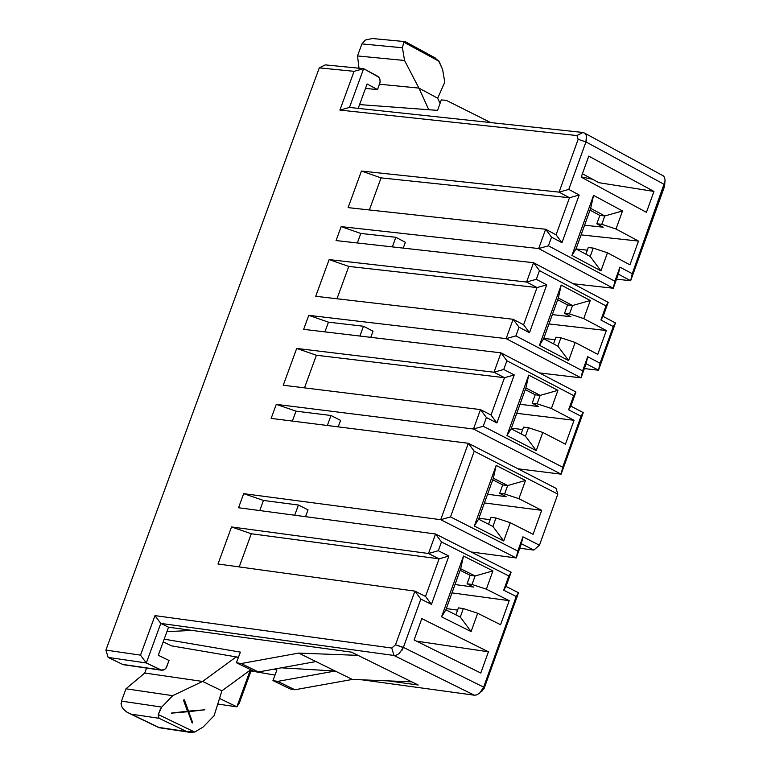 <?xml version="1.0" encoding="UTF-8"?>
<svg xmlns="http://www.w3.org/2000/svg" width="771" height="771" viewBox="0 0 771 771"><rect width="100%" height="100%" fill="white"/><g stroke="black" fill="none" stroke-linecap="round" stroke-linejoin="round"><path stroke-width="1.16" d="M492.929 570.887L463.496 556.026L460.692 568.747L475.081 575.985L492.929 570.887L475.081 575.985L472.025 584.457L486.347 589.169L492.929 570.887L486.347 589.169L472.025 584.457L475.081 575.985L460.692 568.747L463.496 556.026L441.561 616.829L445.879 609.832L460.692 568.747L445.879 609.832L441.561 616.829L463.496 556.026L492.929 570.887M474.31 526.034L503.714 540.953L492.929 526.448L478.579 519.162L474.31 526.034L478.579 519.162L492.929 526.448L503.714 540.953L510.277 522.699L495.975 517.996L492.929 526.448L495.975 517.996L491.031 517.351L488.544 524.232L491.031 517.351L495.975 517.996L510.277 522.699L533.069 534.313L541.685 510.335L484.419 502.943L541.685 510.335L518.922 498.683L525.485 480.468L496.167 465.424L474.31 526.034L496.167 465.424L493.344 478.203L496.167 465.424L525.485 480.468L507.665 485.537L525.485 480.468L518.922 498.683L504.629 493.98L518.922 498.683L541.685 510.335L533.069 534.313L510.277 522.699L503.714 540.953L474.31 526.034M460.133 570.289L470.137 575.32L475.081 575.985L470.137 575.32L467.081 583.792L472.025 584.457L467.081 583.792L473.577 587.059L454.996 584.543L473.577 587.059L467.081 583.792L470.137 575.32L460.133 570.289M451.989 592.88L509.207 600.667L486.347 589.169L509.207 600.667L500.562 624.722L477.673 613.263L471.081 631.565L441.561 616.829L471.081 631.565L477.673 613.263L500.562 624.722L509.207 600.667L451.989 592.88M478.907 518.228L490.183 519.702L478.907 518.228M124.863 664.737L122.656 664.419L108.142 657.403L105.906 650.107L319.29 67.867L354.082 71.327L363.642 68.677L349.465 107.439L363.642 68.677L354.082 71.327L339.905 110.08L349.465 107.439L582.915 132.467L349.465 107.439L339.905 110.08L576.939 135.551L582.905 132.467L585.025 133.364L586.413 135.677L585.941 141.912L664.332 184.433L585.941 141.912L586.635 138.953L586.374 135.523L584.832 133.21L582.915 132.467L576.939 135.551L578.144 139.329L585.941 141.912L568.786 189.415L585.941 141.912L578.144 139.329L559.062 192.133L361.445 171.056L348.097 207.621L545.646 229.266L556.084 234.837L569.48 197.733L381.067 177.879L361.445 171.056L381.067 177.879L369.367 209.953L381.067 177.879L569.48 197.733L559.062 192.133L568.786 189.415L579.175 195.015L561.963 242.711L551.544 237.15L548.412 245.824L614.863 281.222L548.412 245.824L538.678 248.551L548.412 245.824L551.544 237.15L545.646 229.266L538.678 248.551L613.273 288.238L614.863 281.222L619.932 267.132L632.249 273.705L664.332 184.433L664.621 186.225L664.669 183.363L664.621 186.225L630.659 280.721L618.332 274.148L613.273 288.238L573.21 283.757L613.273 288.238L538.678 248.551L341.158 226.626L360.809 233.449L357.33 242.961L360.809 233.449L341.158 226.626L336.06 240.581L533.561 262.718L526.583 282.032L329.121 259.605L315.725 296.286L513.129 319.281L506.133 338.633L515.886 335.896L519.028 327.193L513.129 319.281L523.605 324.784L537.04 287.564L348.781 266.419L329.121 259.605L348.781 266.419L336.985 298.762L348.781 266.419L537.04 287.564L526.583 282.032L536.317 279.304L539.459 270.621L533.561 262.718L608.203 302.328L603.124 316.428L615.48 322.972L598.498 370.215L586.114 363.719L581.035 377.857L539.411 372.913L581.035 377.857L506.133 338.633L308.766 315.349L328.456 322.162L324.909 331.877L328.456 322.162L308.766 315.349L303.658 329.342L500.996 352.848L493.999 372.229L296.69 348.434L316.399 355.238L504.504 377.694L493.999 372.229L503.752 369.473L506.904 360.761L500.996 352.848L575.947 391.996L570.858 406.144L583.262 412.601L561.134 474.165L517.996 468.797L561.134 474.165L473.481 429.013L276.278 404.361L296.006 411.155L292.382 421.082L296.006 411.155L276.278 404.361L271.151 418.402L468.325 443.277L440.713 519.693L450.515 516.907L474.242 451.208L468.325 443.277L271.151 418.402L276.278 404.361L473.481 429.013L480.497 409.594L283.256 385.24L296.69 348.434L493.999 372.229L500.996 352.848L303.658 329.342L308.766 315.349L506.133 338.633L513.129 319.281L315.725 296.286L329.121 259.605L526.583 282.032L533.561 262.718L336.06 240.581L341.158 226.626L538.678 248.551L545.646 229.266L348.097 207.621L361.445 171.056L559.062 192.133L578.144 139.329L576.939 135.551L339.905 110.08L354.082 71.327L319.29 67.867L105.906 650.107L140.505 655.138L154.971 615.615L391.755 648.035L395.513 644.797L414.914 591.116L218 563.996L231.531 526.95L428.503 553.501L435.548 533.995L238.538 507.742L243.684 493.652L440.713 519.693L468.325 443.277L556.036 488.342L557.828 494.124L539.459 545.232L533.85 550.08L521.369 543.738L516.252 557.963L517.804 551.053L450.515 516.907L440.713 519.693L516.252 557.963L471.11 551.969L516.252 557.963L440.713 519.693L243.684 493.652L263.451 500.446L298.416 505.024L308.034 509.853L298.416 505.024L263.451 500.446L259.76 510.575L263.451 500.446L243.684 493.652L238.538 507.742L435.548 533.995L511.134 572.198L435.548 533.995L441.465 541.946L508.841 575.966L511.134 572.198L506.007 586.432L518.517 592.735L516.213 596.513L503.714 590.22L508.841 575.966L441.465 541.946L438.304 550.716L448.867 556.045L439.094 558.83L251.307 533.744L239.212 566.916L251.307 533.744L231.531 526.95L218 563.996L414.914 591.116L425.525 596.426L414.914 591.116L420.841 599.077L431.432 604.377L425.525 596.426L439.094 558.83L425.525 596.426L431.432 604.377L448.867 556.045L431.432 604.377L420.841 599.077L403.397 647.38L483.648 687.125L516.213 596.513L483.648 687.125L484.053 688.638L518.517 592.735L484.053 688.638L483.648 687.125L403.397 647.38L401.97 650.3M294.695 515.23L298.416 505.024L294.695 515.23M305.547 516.676L308.034 509.853L305.547 516.676M478.579 519.162L493.344 478.203L478.579 519.162M506.152 496.659L499.675 493.353L502.721 484.911L492.765 479.813L502.721 484.911L499.675 493.353L506.152 496.659L487.551 494.269L506.152 496.659M455.892 614.844L458.398 607.876L463.342 608.56L477.673 613.263L463.342 608.56L460.287 617.041L471.081 631.565L460.287 617.041L445.879 609.832L460.287 617.041L463.342 608.56L458.398 607.876L455.892 614.844M414.104 639.959L421.814 618.612L488.409 651.794L480.776 673.035L414.104 639.959L480.776 673.044L488.419 651.794L421.814 618.612L414.114 639.959M393.971 655.475L391.755 648.035L154.971 615.615L160.754 623.402L393.971 655.475L474.3 695.191L476.526 694.97L479.591 693.168L483.648 687.125L479.591 693.168L476.584 694.95L474.3 695.191L393.971 655.475L396.178 655.254L399.205 653.538L403.32 647.582L395.523 644.797L391.755 648.035L393.971 655.475L160.782 623.421L168.55 627.208L158.296 655.273L168.55 627.208L351.47 652.141L168.55 627.208L160.782 623.421L146.317 662.973L161.12 670.115L164.686 669.498L166.546 667.185L169.022 660.487L158.296 655.273L169.022 660.487L166.016 668.12L163.915 669.941L161.794 670.269L146.317 662.973L140.505 655.138L105.906 650.107L108.133 657.403L146.317 662.973L160.782 623.421M446.322 608.579L457.589 610.131L446.322 608.579M416.504 641.144L488.409 651.794L416.504 641.144M388.112 680.88L418.21 685.034L388.112 680.88M362.119 679.839L474.3 695.191L362.119 679.839M351.47 652.141L418.21 685.034L351.47 652.141M480.902 691.847L484.053 688.638M481.894 691.452L481.085 691.799M236.88 706.843L249.997 670.799L236.88 706.843L217.759 704.058L236.88 706.843L219.523 698.43L236.88 706.843L239.338 703.046L236.88 706.843M319.29 67.867L325.237 64.88L319.29 67.867M328.456 322.162L363.478 326.249L373.019 331.193L370.784 337.341L373.019 331.193L363.478 326.249L328.456 322.162M360.809 233.449L395.86 237.295L405.363 242.296L403.243 248.108L405.363 242.296L395.86 237.295L360.809 233.449M363.642 68.677L325.237 64.88L363.642 68.677L378.889 77.273L379.92 79.259L380.093 82.295L377.549 89.6L365.493 88.414L377.549 89.6L367.112 83.981L358.187 108.374L367.112 83.981L377.549 89.6L380.151 81.813L379.708 78.661L378.021 76.454L363.642 68.677M439.094 558.83L428.503 553.501L231.531 526.95L251.307 533.744L439.094 558.83L448.867 556.045L438.304 550.716L428.503 553.501L439.094 558.83M556.036 488.342L468.325 443.277L474.242 451.208L557.828 494.124L556.036 488.342M296.006 411.155L331 415.492L340.58 420.378L338.218 426.864L340.58 420.378L331 415.492L296.006 411.155M473.481 429.013L483.253 426.257L486.405 417.525L480.497 409.594L473.481 429.013L561.134 474.165L562.685 467.226L483.253 426.257L473.481 429.013M283.256 385.24L480.497 409.594L491.011 415.039L504.504 377.694L316.399 355.238L296.69 348.434L283.256 385.24M304.497 387.861L316.399 355.238L304.497 387.861M154.981 615.634L140.505 655.138L146.317 662.973L108.133 657.403L122.647 664.419L160.686 669.932L123.765 664.756L161.794 670.269M358.033 655.369L298.685 653.095L352.366 679.444L411.695 681.824L352.366 679.444L294.898 689.756L290.118 688.937L294.898 689.756L352.366 679.444L298.685 653.095L358.033 655.369M192.095 630.418L166.931 631.651L192.095 630.418M164.184 639.149L240.388 652.112L236.389 662.732L241.169 663.542L298.685 653.095L241.169 663.542L258.439 671.965L315.937 661.566L258.439 671.965L241.169 663.542L236.389 662.732L240.388 652.112L164.184 639.149M275.006 675.088L249.447 670.703L275.006 675.088M239.338 703.046L251.009 670.972L239.338 703.046M588.774 156.137L581.189 177.128L646.435 212.324L653.953 191.43L598.922 182.688L653.962 191.43L646.435 212.324L581.189 177.128L588.765 156.127L653.953 191.43L588.774 156.137M665.055 181.233L632.249 273.705L630.659 280.721L616.53 279.179L630.659 280.721L664.621 186.225L665.036 179.441L664.091 176.713L662.144 175.219L663.243 175.817M598.498 370.215L584.37 368.577L598.498 370.215L615.48 322.972L603.124 316.428L608.203 302.328L533.561 262.718L539.459 270.621L536.317 279.304L546.755 284.827L529.484 332.686L519.028 327.193L515.886 335.896L506.133 338.633L581.035 377.857L582.616 370.87L515.886 335.896L582.616 370.87L587.695 356.732L600.069 363.228L613.253 326.538L600.908 320.013L605.987 305.894L539.459 270.621L605.987 305.894L608.203 302.328L605.987 305.894L600.908 320.013L603.124 316.428L600.908 320.013L613.253 326.538L615.48 322.972L613.253 326.538L600.069 363.228L598.498 370.215L600.069 363.228L587.695 356.732L586.114 363.719L598.498 370.215M533.85 550.08L519.75 548.239L533.85 550.08L539.459 545.232L522.921 536.818L521.369 543.738L533.85 550.08M493.999 372.229L504.504 377.694L514.238 374.937L503.752 369.473L493.999 372.229M573.711 395.629L575.947 391.996L500.996 352.848L506.904 360.761L573.711 395.629L568.612 409.786L570.858 406.144L575.947 391.996L573.711 395.629L506.904 360.761L503.752 369.473L514.238 374.937L504.504 377.694L491.011 415.039L480.497 409.594L486.405 417.525L496.91 422.951L491.011 415.039L496.91 422.951L514.238 374.937L496.91 422.951L486.405 417.525L483.253 426.257L562.685 467.226L561.134 474.165L583.262 412.601L570.858 406.144L568.612 409.786L581.016 416.244L583.262 412.601L581.016 416.244L562.685 467.226L581.016 416.244L568.612 409.786L573.711 395.629M359.912 336.05L363.478 326.249L359.912 336.05M575.166 342.469L568.641 360.597L539.488 345.312L561.201 285.097L590.278 300.507L583.753 318.616L606.334 330.537L597.766 354.361L575.166 342.469L597.766 354.361L606.334 330.537L583.753 318.616L590.278 300.507L561.201 285.097L558.329 298.001L572.535 305.518L590.278 300.507L572.535 305.518L569.509 313.913L583.753 318.616L569.509 313.913L564.555 313.344L567.572 304.959L557.703 299.736L567.572 304.959L564.555 313.344L570.974 316.736L564.555 313.344L569.509 313.913L572.535 305.518L567.572 304.959L572.535 305.518L558.329 298.001L561.201 285.097L539.488 345.312L568.641 360.597L575.166 342.469L560.912 337.765L575.166 342.469M529.484 332.686L523.605 324.784L513.129 319.281L519.028 327.193L529.484 332.686L546.755 284.827L536.317 279.304L526.583 282.032L537.04 287.564L546.755 284.827L537.04 287.564L523.605 324.784L529.484 332.686M392.362 246.893L395.86 237.295L392.362 246.893M607.452 252.792L600.946 270.862L571.918 255.394L593.564 195.381L622.505 210.975L616.01 229.016L638.494 241.082L629.955 264.829L607.452 252.792L629.955 264.829L638.494 241.082L616.01 229.016L622.505 210.975L593.564 195.381L590.663 208.343L604.801 215.947L622.505 210.975L604.801 215.947L601.794 224.313L616.01 229.016L601.794 224.313L596.831 223.783L599.848 215.417L590.017 210.136L599.848 215.417L596.831 223.783L603.221 227.204L596.831 223.783L601.794 224.313L604.801 215.947L599.848 215.417L604.801 215.947L590.663 208.343L593.564 195.381L571.918 255.394L600.946 270.862L607.452 252.792L593.227 248.089L607.452 252.792M561.963 242.711L556.084 234.837L545.646 229.266L551.544 237.15L561.963 242.711L579.175 195.015L568.786 189.415L559.062 192.133L569.48 197.733L579.175 195.015L569.48 197.733L556.084 234.837L561.963 242.711M327.357 425.496L331 415.492L327.357 425.496M281.299 667.831L335.212 671.021L277.724 681.381L294.898 689.756L277.724 681.381L272.944 680.562L290.118 688.937L272.944 680.562L276.924 669.97L273.098 669.315L276.924 669.97L272.944 680.562L277.724 681.381L335.212 671.021L281.299 667.831M236.205 656.892L238.22 657.875L236.205 656.892L238.441 657.278L236.205 656.892L202.609 681.448L221.913 690.816L250.768 669.739L221.913 690.816L202.609 681.448L236.205 656.892L171.499 645.857L163.211 641.829L171.499 645.857L236.205 656.892M253.659 671.155L236.389 662.732L253.659 671.155L258.439 671.965L253.659 671.155M582.404 173.764L598.922 182.688L582.404 173.764M520.001 404.293L538.611 406.548L532.173 403.204L535.199 394.781L525.282 389.625L535.199 394.781L532.173 403.204L538.611 406.548L520.001 404.293M521.1 433.909L523.548 427.124L528.492 427.732L542.774 432.444L565.471 444.192L574.058 420.291L551.39 408.505L557.934 390.338L528.742 375.111L506.952 435.528L536.231 450.63L542.774 432.444L528.492 427.732L525.456 436.164L536.231 450.63L525.456 436.164L511.163 428.782L506.952 435.528L511.163 428.782L525.889 387.958L528.742 375.111L525.889 387.958L540.153 395.378L557.934 390.338L540.153 395.378L537.117 403.802L551.39 408.505L537.117 403.802L532.173 403.204L537.117 403.802L540.153 395.378L535.199 394.781L540.153 395.378L525.889 387.958L511.163 428.782L525.456 436.164L528.492 427.732L523.548 427.124L521.1 433.909M522.671 429.563L511.385 428.175L522.671 429.563M553.539 343.885L555.958 337.197L560.912 337.765L557.886 346.169L568.641 360.597L557.886 346.169L543.651 338.691L539.488 345.312L543.651 338.691L558.329 298.001L543.651 338.691L557.886 346.169L560.912 337.765L555.958 337.197L553.539 343.885M555.043 339.722L543.757 338.411L555.043 339.722M552.344 314.607L570.974 316.736L552.344 314.607M585.883 254.16L588.263 247.549L593.227 248.089L590.2 256.464L600.946 270.862L590.2 256.464L576.033 248.908L571.918 255.394L576.033 248.908L590.663 208.343L576.033 248.908L590.2 256.464L593.227 248.089L588.263 247.549L585.883 254.16M587.319 250.17L576.11 248.946L587.319 250.17M584.582 225.209L603.221 227.204L584.582 225.209M618.332 274.148L630.659 280.721L632.249 273.705L619.932 267.132L618.332 274.148L619.932 267.132L614.863 281.222L613.273 288.238L618.332 274.148M581.035 377.857L586.114 363.719L587.695 356.732L582.616 370.87L581.035 377.857M503.714 590.22L516.213 596.513L518.517 592.735L506.007 586.432L503.714 590.22L506.007 586.432L511.134 572.198L508.841 575.966L503.714 590.22M493.344 478.203L507.665 485.537L504.629 493.98L499.675 493.353L504.629 493.98L507.665 485.537L502.721 484.911L507.665 485.537L493.344 478.203M516.753 413.304L574.058 420.291L516.753 413.304M548.971 323.945L606.334 330.537L548.971 323.945M581.093 234.876L638.494 241.082L581.093 234.876M146.567 668.062L144.755 673.035L202.609 681.448L172.714 695.664L161.737 707.074L172.714 695.664L202.609 681.448L144.755 673.035L146.567 668.062M490.693 122.579L446.168 100.297L441.272 99.941L437.61 110.378L359.575 104.596L437.61 110.378L441.272 99.941L446.168 100.297L490.693 122.579M581.286 176.877L592.562 179.257L581.286 176.877M203.168 727.024L214.116 715.661L221.913 690.816L214.116 715.661L203.168 727.024L194.639 732.084L189.435 732.257L186.698 731.573L194.629 732.036L203.168 727.024M160.744 708.202L158.267 714.553L194.629 732.036L158.267 714.553L161.737 707.074L121.461 701.118L125.972 688.802L144.755 673.035L125.972 688.802L172.714 695.664L125.972 688.802L121.461 701.118L161.737 707.074M171.307 713.098L187.488 711.219L183.459 700.107L184.047 699.866L183.459 700.107L187.488 711.219L171.307 713.098L187.845 711.267L183.459 700.107L184.047 699.866L188.538 711.209L204.845 709.792L188.51 711.122L204.845 709.792L188.683 711.672L192.711 722.745L192.133 722.996L187.979 711.71L171.307 713.098M438.506 60.581L442.641 69.554L444.761 82.227L437.687 98.225L418.913 88.096L428.792 109.723L418.913 88.096L379.515 84.222L418.913 88.096L437.687 98.225L440.058 103.401L437.687 98.225L444.761 82.227L442.641 69.554L439.027 61.275L403.773 42.154L402.452 47.773L404.553 60.475L418.913 88.096L404.553 60.475L357.513 55.946L359.007 68.214L357.513 55.946L361.917 43.908L402.452 47.773L403.753 42.106M121.037 703.538L121.847 706.795L123.823 709.59L127.176 712.317L131.099 714.129L159.067 718.293L158.248 715.189M158.566 717.242L159.067 718.293L186.698 731.573L158.73 727.39L126.569 711.932L123.273 708.992L121.596 706.246L121.461 701.118M159.472 727.506L158.99 727.699M159.067 718.293L131.099 714.129L158.73 727.39L186.698 731.573L159.067 718.293M204.845 709.792L188.538 711.209L184.404 699.914L183.816 700.164L187.845 711.267L171.663 713.146L187.979 711.71L192.133 722.996L192.711 722.745L188.683 711.672L204.845 709.792M433.967 57.237L435.634 58.143M405.652 41.875L403.773 42.154L439.036 61.266L433.948 57.227M357.513 55.946L404.553 60.475L402.452 47.773L361.917 43.908L357.513 55.946M361.917 43.908L365.377 40.015L372.306 38.55M405.903 42.183L432.685 56.717M474.242 451.208L450.515 516.907L517.804 551.053L522.921 536.818L539.459 545.232L557.828 494.124L474.242 451.208M551.39 408.505L574.058 420.291L565.471 444.192L542.774 432.444L536.231 450.63L506.952 435.528L528.742 375.111L557.934 390.338L551.39 408.505M521.369 543.738L522.921 536.818L517.804 551.053L516.252 557.963L521.369 543.738M395.523 644.797L403.397 647.38L420.841 599.077L414.914 591.116L395.513 644.797M441.465 541.946L435.548 533.995L428.503 553.501L438.304 550.716L441.465 541.946M663.311 175.855L584.919 133.277M189.637 732.286L159.086 727.718L129.759 713.638M405.18 41.624L435.673 58.172M404.765 41.586L373.463 38.617"/></g></svg>
